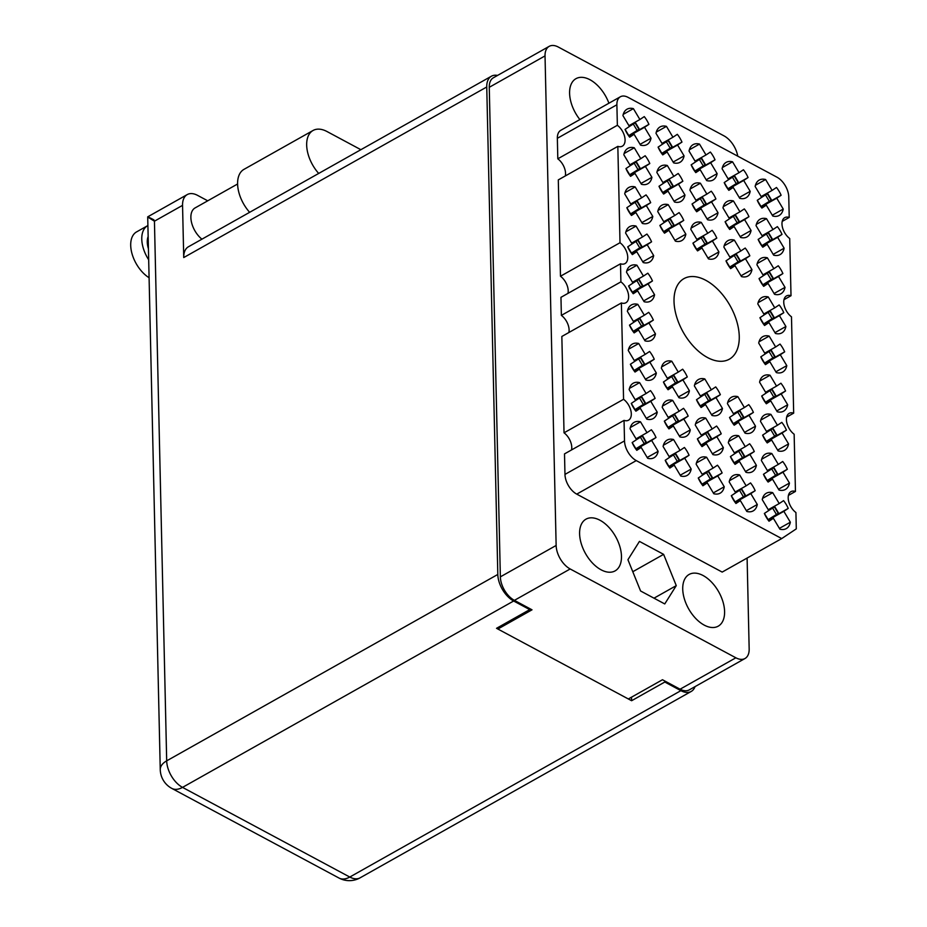 <?xml version="1.0" encoding="UTF-8"?>
<svg xmlns="http://www.w3.org/2000/svg" width="927" height="927" viewBox="0 0 927 927"><rect width="100%" height="100%" fill="white"/><g stroke="black" fill="none" stroke-linecap="round" stroke-linejoin="round"><path stroke-width="1.39" d="M705.76 280.29A46.234 26.918 60.6 0 0 683.964 278.621A46.234 26.918 60.6 0 0 676.559 316.617A46.234 26.918 60.6 0 0 707.51 357.532A46.234 26.918 60.6 0 0 729.317 359.201A46.234 26.918 60.6 0 0 736.722 321.205A46.234 26.918 60.6 0 0 705.76 280.29M703.095 575.528A29.676 17.277 60.6 0 0 689.109 574.462A29.676 17.277 60.6 0 0 684.358 598.842A29.676 17.277 60.6 0 0 704.219 625.111A29.676 17.277 60.6 0 0 718.216 626.177A29.676 17.277 60.6 0 0 722.967 601.797A29.676 17.277 60.6 0 0 703.095 575.528M599.978 520.244A29.676 17.277 60.6 0 0 585.98 519.166A29.676 17.277 60.6 0 0 581.229 543.558A29.676 17.277 60.6 0 0 601.102 569.815A29.676 17.277 60.6 0 0 615.088 570.893A29.676 17.277 60.6 0 0 619.839 546.501A29.676 17.277 60.6 0 0 599.978 520.244M608.912 103.221A29.676 17.277 60.6 0 0 589.978 79.745A29.676 17.277 60.6 0 0 575.98 78.668A29.676 17.277 60.6 0 0 579.885 119.56M788.228 508.413L783.848 511.333L790.349 522.214A20.301 11.819 60.6 0 1 786.258 528.622A20.301 11.819 60.6 0 1 779.885 529.178L773.385 518.297L769.016 521.206A20.301 11.819 -119.4 0 1 764.369 513.442L768.75 510.522L762.249 499.641A20.301 11.819 60.6 0 1 766.339 493.234A20.301 11.819 60.6 0 1 772.712 492.677L779.213 503.558L783.582 500.638A20.301 11.819 -119.4 0 1 788.228 508.413L767.962 519.815M755.169 490.696L750.8 493.604L757.289 504.485A20.301 11.819 60.6 0 1 753.211 510.893A20.301 11.819 60.6 0 1 746.826 511.461L740.337 500.58L735.957 503.488A20.301 11.819 -119.4 0 1 731.322 495.713L735.69 492.805L729.201 481.924A20.301 11.819 60.6 0 1 733.28 475.516A20.301 11.819 60.6 0 1 739.665 474.948L746.154 485.829L750.534 482.921A20.301 11.819 -119.4 0 1 755.169 490.696L734.914 502.098M722.121 472.967L717.741 475.887L724.242 486.768A20.301 11.819 60.6 0 1 720.152 493.176A20.301 11.819 60.6 0 1 713.778 493.732L707.278 482.851L702.909 485.771A20.301 11.819 -119.4 0 1 698.263 477.996L702.643 475.076L696.142 464.207A20.301 11.819 60.6 0 1 700.233 457.787A20.301 11.819 60.6 0 1 706.606 457.231L713.106 468.112L717.475 465.203A20.301 11.819 -119.4 0 1 722.121 472.967L701.855 484.381M689.062 455.25L684.694 458.17L691.183 469.05A20.301 11.819 60.6 0 1 687.104 475.458A20.301 11.819 60.6 0 1 680.719 476.014L674.23 465.134L669.85 468.054A20.301 11.819 -119.4 0 1 665.215 460.279L669.584 457.359L663.095 446.478A20.301 11.819 60.6 0 1 667.173 440.07A20.301 11.819 60.6 0 1 673.558 439.514L680.047 450.395L684.427 447.474A20.301 11.819 -119.4 0 1 689.062 455.25L668.807 466.652M781.113 195.261L776.745 198.181L783.234 209.062A20.301 11.819 60.6 0 1 779.155 215.47A20.301 11.819 60.6 0 1 772.77 216.026L766.281 205.145L761.901 208.065A20.301 11.819 -119.4 0 1 757.266 200.29L761.635 197.37L755.146 186.489A20.301 11.819 60.6 0 1 759.236 180.081A20.301 11.819 60.6 0 1 765.609 179.525L772.098 190.406L776.478 187.486A20.301 11.819 -119.4 0 1 781.113 195.261L760.858 206.675M782.006 234.404L777.626 237.324L784.126 248.204A20.301 11.819 60.6 0 1 780.036 254.612A20.301 11.819 60.6 0 1 773.663 255.168L767.174 244.288L762.794 247.208A20.301 11.819 -119.4 0 1 758.147 239.433L762.527 236.512L756.038 225.632A20.301 11.819 60.6 0 1 760.117 219.224A20.301 11.819 60.6 0 1 766.502 218.668L772.991 229.548L777.371 226.628A20.301 11.819 -119.4 0 1 782.006 234.404L761.751 245.817M782.898 273.546L778.518 276.466L785.018 287.347A20.301 11.819 60.6 0 1 780.928 293.755A20.301 11.819 60.6 0 1 774.555 294.311L768.054 283.43L763.686 286.35A20.301 11.819 -119.4 0 1 759.039 278.575L763.419 275.655L756.919 264.774A20.301 11.819 60.6 0 1 761.009 258.366A20.301 11.819 60.6 0 1 767.382 257.81L773.883 268.691L778.251 265.782A20.301 11.819 -119.4 0 1 782.898 273.546L762.631 284.96M783.778 312.7L779.41 315.609L785.899 326.489A20.301 11.819 60.6 0 1 781.82 332.897A20.301 11.819 60.6 0 1 775.436 333.453L768.947 322.573L764.566 325.493A20.301 11.819 -119.4 0 1 759.931 317.718L764.3 314.809L757.811 303.929A20.301 11.819 60.6 0 1 761.901 297.509A20.301 11.819 60.6 0 1 768.274 296.953L774.763 307.834L779.143 304.925A20.301 11.819 -119.4 0 1 783.778 312.7L763.524 324.102M784.671 351.843L780.291 354.751L786.791 365.632A20.301 11.819 60.6 0 1 782.701 372.04A20.301 11.819 60.6 0 1 776.328 372.596L769.839 361.727L765.459 364.635A20.301 11.819 -119.4 0 1 760.812 356.86L765.192 353.952L758.703 343.071A20.301 11.819 60.6 0 1 762.782 336.652A20.301 11.819 60.6 0 1 769.167 336.095L775.656 346.976L780.036 344.068A20.301 11.819 -119.4 0 1 784.671 351.843L764.404 363.245M785.563 390.985L781.183 393.894L787.683 404.775A20.301 11.819 60.6 0 1 783.593 411.182A20.301 11.819 60.6 0 1 777.22 411.75L770.719 400.87L766.351 403.778A20.301 11.819 -119.4 0 1 761.704 396.003L766.084 393.094L759.584 382.214A20.301 11.819 60.6 0 1 763.674 375.806A20.301 11.819 60.6 0 1 770.047 375.238L776.548 386.119L780.916 383.21A20.301 11.819 -119.4 0 1 785.563 390.985L765.296 402.388M786.444 430.128L782.075 433.036L788.564 443.917A20.301 11.819 60.6 0 1 784.485 450.337A20.301 11.819 60.6 0 1 778.101 450.893L771.612 440.012L767.232 442.921A20.301 11.819 -119.4 0 1 762.597 435.145L766.965 432.237L760.476 421.356A20.301 11.819 60.6 0 1 764.566 414.948A20.301 11.819 60.6 0 1 770.94 414.392L777.429 425.261L781.809 422.353A20.301 11.819 -119.4 0 1 786.444 430.128L766.189 441.53M787.336 469.271L782.956 472.179L789.456 483.06A20.301 11.819 60.6 0 1 785.366 489.479A20.301 11.819 60.6 0 1 778.993 490.035L772.504 479.155L768.124 482.063A20.301 11.819 -119.4 0 1 763.477 474.288L767.857 471.38L761.368 460.499A20.301 11.819 60.6 0 1 765.447 454.091A20.301 11.819 60.6 0 1 771.832 453.535L778.321 464.415L782.701 461.495A20.301 11.819 -119.4 0 1 787.336 469.271L767.069 480.673M748.066 177.544L743.686 180.452L750.186 191.333A20.301 11.819 60.6 0 1 746.096 197.752A20.301 11.819 60.6 0 1 739.723 198.308L733.222 187.428L728.854 190.336A20.301 11.819 -119.4 0 1 724.207 182.573L728.587 179.653L722.098 168.772A20.301 11.819 60.6 0 1 726.177 162.364A20.301 11.819 60.6 0 1 732.55 161.808L739.051 172.689L743.431 169.768A20.301 11.819 -119.4 0 1 748.066 177.544L727.799 188.946M748.958 216.686L744.578 219.606L751.067 230.487A20.301 11.819 60.6 0 1 746.988 236.895A20.301 11.819 60.6 0 1 740.615 237.451L734.114 226.57L729.734 229.479A20.301 11.819 -119.4 0 1 725.099 221.715L729.479 218.795L722.979 207.915A20.301 11.819 60.6 0 1 727.069 201.507A20.301 11.819 60.6 0 1 733.442 200.95L739.943 211.831L744.311 208.911A20.301 11.819 -119.4 0 1 748.958 216.686L728.692 228.088M749.839 255.829L745.47 258.749L751.959 269.63A20.301 11.819 60.6 0 1 747.88 276.037A20.301 11.819 60.6 0 1 741.496 276.594L735.007 265.713L730.627 268.633A20.301 11.819 -119.4 0 1 725.992 260.858L730.36 257.938L723.871 247.057A20.301 11.819 60.6 0 1 727.95 240.649A20.301 11.819 60.6 0 1 734.335 240.093L740.824 250.974L745.204 248.054A20.301 11.819 -119.4 0 1 749.839 255.829L729.584 267.231M753.396 412.411L749.016 415.319L755.517 426.2A20.301 11.819 60.6 0 1 751.426 432.608A20.301 11.819 60.6 0 1 745.053 433.164L738.552 422.283L734.184 425.203A20.301 11.819 -119.4 0 1 729.537 417.428L733.917 414.52L727.428 403.639A20.301 11.819 60.6 0 1 731.507 397.219A20.301 11.819 60.6 0 1 737.88 396.663L744.381 407.544L748.761 404.635A20.301 11.819 -119.4 0 1 753.396 412.411L733.13 423.813M754.288 451.553L749.908 454.462L756.397 465.342A20.301 11.819 60.6 0 1 752.318 471.75A20.301 11.819 60.6 0 1 745.945 472.307L739.445 461.437L735.065 464.346A20.301 11.819 -119.4 0 1 730.43 456.571L734.81 453.662L728.309 442.782A20.301 11.819 60.6 0 1 732.4 436.362A20.301 11.819 60.6 0 1 738.773 435.806L745.273 446.687L749.642 443.778A20.301 11.819 -119.4 0 1 754.288 451.553L734.022 462.955M715.018 159.826L710.638 162.735L717.127 173.616A20.301 11.819 60.6 0 1 713.048 180.023A20.301 11.819 60.6 0 1 706.664 180.591L700.175 169.711L695.795 172.619A20.301 11.819 -119.4 0 1 691.16 164.844L695.54 161.935L689.039 151.055A20.301 11.819 60.6 0 1 693.129 144.635A20.301 11.819 60.6 0 1 699.503 144.079L705.992 154.96L710.372 152.051A20.301 11.819 -119.4 0 1 715.018 159.826L694.752 171.228M715.899 198.969L711.53 201.877L718.019 212.758A20.301 11.819 60.6 0 1 713.929 219.178A20.301 11.819 60.6 0 1 707.556 219.734L701.067 208.853L696.687 211.762A20.301 11.819 -119.4 0 1 692.052 203.986L696.42 201.078L689.931 190.197A20.301 11.819 60.6 0 1 694.01 183.789A20.301 11.819 60.6 0 1 700.395 183.222L706.884 194.102L711.264 191.194A20.301 11.819 -119.4 0 1 715.899 198.969L695.644 210.371M716.791 238.112L712.411 241.02L718.912 251.901A20.301 11.819 60.6 0 1 714.821 258.32A20.301 11.819 60.6 0 1 708.448 258.876L701.948 247.996L697.579 250.904A20.301 11.819 -119.4 0 1 692.933 243.129L697.313 240.22L690.812 229.34A20.301 11.819 60.6 0 1 694.902 222.932A20.301 11.819 60.6 0 1 701.275 222.376L707.776 233.256L712.145 230.336A20.301 11.819 -119.4 0 1 716.791 238.112L696.525 249.514M720.349 394.682L715.968 397.602L722.457 408.483A20.301 11.819 60.6 0 1 718.379 414.89A20.301 11.819 60.6 0 1 711.994 415.447L705.505 404.566L701.125 407.486A20.301 11.819 -119.4 0 1 696.49 399.711L700.87 396.791L694.369 385.91A20.301 11.819 60.6 0 1 698.46 379.502A20.301 11.819 60.6 0 1 704.833 378.946L711.322 389.827L715.702 386.907A20.301 11.819 -119.4 0 1 720.349 394.682L700.082 406.096M721.229 433.824L716.849 436.744L723.35 447.625A20.301 11.819 60.6 0 1 719.259 454.033A20.301 11.819 60.6 0 1 712.886 454.589L706.397 443.709L702.017 446.629A20.301 11.819 -119.4 0 1 697.382 438.853L701.751 435.933L695.262 425.053A20.301 11.819 60.6 0 1 699.34 418.645A20.301 11.819 60.6 0 1 705.725 418.089L712.214 428.969L716.594 426.049A20.301 11.819 -119.4 0 1 721.229 433.824L700.974 445.238M681.959 142.098L677.579 145.018L684.08 155.898A20.301 11.819 60.6 0 1 679.989 162.306A20.301 11.819 60.6 0 1 673.616 162.862L667.127 151.982L662.747 154.902A20.301 11.819 -119.4 0 1 658.1 147.126L662.481 144.206L655.992 133.326A20.301 11.819 60.6 0 1 660.07 126.918A20.301 11.819 60.6 0 1 666.455 126.362L672.944 137.242L677.324 134.322A20.301 11.819 -119.4 0 1 681.959 142.098L661.693 153.511M682.851 181.24L678.471 184.16L684.972 195.041A20.301 11.819 60.6 0 1 680.881 201.449A20.301 11.819 60.6 0 1 674.508 202.005L668.008 191.124L663.639 194.044A20.301 11.819 -119.4 0 1 658.993 186.269L663.373 183.361L656.872 172.48A20.301 11.819 60.6 0 1 660.963 166.06A20.301 11.819 60.6 0 1 667.336 165.504L673.836 176.385L678.205 173.476A20.301 11.819 -119.4 0 1 682.851 181.24L662.585 192.654M683.732 220.394L679.364 223.303L685.853 234.183A20.301 11.819 60.6 0 1 681.774 240.591A20.301 11.819 60.6 0 1 675.389 241.147L668.9 230.267L664.52 233.187A20.301 11.819 -119.4 0 1 659.885 225.412L664.253 222.503L657.764 211.623A20.301 11.819 60.6 0 1 661.855 205.203A20.301 11.819 60.6 0 1 668.228 204.647L674.717 215.528L679.097 212.619A20.301 11.819 -119.4 0 1 683.732 220.394L663.477 231.796M687.289 376.965L682.909 379.885L689.41 390.754A20.301 11.819 60.6 0 1 685.32 397.173A20.301 11.819 60.6 0 1 678.946 397.729L672.446 386.849L668.077 389.757A20.301 11.819 -119.4 0 1 663.431 381.994L667.811 379.073L661.322 368.193A20.301 11.819 60.6 0 1 665.401 361.785A20.301 11.819 60.6 0 1 671.774 361.229L678.274 372.109L682.654 369.189A20.301 11.819 -119.4 0 1 687.289 376.965L667.023 388.367M688.182 416.107L683.802 419.027L690.291 429.908A20.301 11.819 60.6 0 1 686.212 436.316A20.301 11.819 60.6 0 1 679.839 436.872L673.338 425.991L668.958 428.911A20.301 11.819 -119.4 0 1 664.323 421.136L668.703 418.216L662.202 407.335A20.301 11.819 60.6 0 1 666.293 400.928A20.301 11.819 60.6 0 1 672.666 400.371L679.167 411.252L683.535 408.332A20.301 11.819 -119.4 0 1 688.182 416.107L667.915 427.509M648.912 124.38L644.532 127.3L651.021 138.181A20.301 11.819 60.6 0 1 646.942 144.589A20.301 11.819 60.6 0 1 640.569 145.145L634.068 134.264L629.688 137.184A20.301 11.819 -119.4 0 1 625.053 129.409L629.433 126.489L622.932 115.608A20.301 11.819 60.6 0 1 627.023 109.201A20.301 11.819 60.6 0 1 633.396 108.644L639.897 119.525L644.265 116.605A20.301 11.819 -119.4 0 1 648.912 124.38L628.645 135.782M649.792 163.523L645.424 166.443L651.913 177.324A20.301 11.819 60.6 0 1 647.834 183.731A20.301 11.819 60.6 0 1 641.449 184.288L634.96 173.407L630.58 176.327A20.301 11.819 -119.4 0 1 625.945 168.552L630.314 165.632L623.825 154.751A20.301 11.819 60.6 0 1 627.903 148.343A20.301 11.819 60.6 0 1 634.288 147.787L640.777 158.668L645.157 155.748A20.301 11.819 -119.4 0 1 649.792 163.523L629.537 174.936M650.684 202.665L646.304 205.585L652.805 216.466A20.301 11.819 60.6 0 1 648.715 222.874A20.301 11.819 60.6 0 1 642.341 223.43L635.841 212.55L631.472 215.47A20.301 11.819 -119.4 0 1 626.826 207.694L631.206 204.774L624.717 193.894A20.301 11.819 60.6 0 1 628.796 187.486A20.301 11.819 60.6 0 1 635.169 186.93L641.669 197.81L646.049 194.89A20.301 11.819 -119.4 0 1 650.684 202.665L630.418 214.079M651.577 241.808L647.197 244.728L653.686 255.609A20.301 11.819 60.6 0 1 649.607 262.017A20.301 11.819 60.6 0 1 643.234 262.573L636.733 251.692L632.353 254.612A20.301 11.819 -119.4 0 1 627.718 246.837L632.098 243.917L625.598 233.036A20.301 11.819 60.6 0 1 629.688 226.628A20.301 11.819 60.6 0 1 636.061 226.072L642.562 236.953L646.93 234.044A20.301 11.819 -119.4 0 1 651.577 241.808L631.31 253.222M652.457 280.951L648.089 283.871L654.578 294.751A20.301 11.819 60.6 0 1 650.499 301.159A20.301 11.819 60.6 0 1 644.114 301.715L637.625 290.835L633.245 293.755A20.301 11.819 -119.4 0 1 628.61 285.979L632.979 283.071L626.49 272.19A20.301 11.819 60.6 0 1 630.569 265.771A20.301 11.819 60.6 0 1 636.953 265.215L643.442 276.095L647.822 273.187A20.301 11.819 -119.4 0 1 652.457 280.951L632.202 292.364M653.35 320.105L648.97 323.013L655.47 333.894A20.301 11.819 60.6 0 1 651.38 340.302A20.301 11.819 60.6 0 1 645.007 340.858L638.506 329.977L634.138 332.897A20.301 11.819 -119.4 0 1 629.491 325.122L633.871 322.214L627.37 311.333A20.301 11.819 60.6 0 1 631.461 304.913A20.301 11.819 60.6 0 1 637.834 304.357L644.335 315.238L648.703 312.329A20.301 11.819 -119.4 0 1 653.35 320.105L633.083 331.507M654.242 359.247L649.862 362.156L656.351 373.036A20.301 11.819 60.6 0 1 652.272 379.444A20.301 11.819 60.6 0 1 645.887 380.012L639.398 369.131L635.018 372.04A20.301 11.819 -119.4 0 1 630.383 364.265L634.763 361.356L628.263 350.476A20.301 11.819 60.6 0 1 632.353 344.068A20.301 11.819 60.6 0 1 638.726 343.5L645.215 354.381L649.595 351.472A20.301 11.819 -119.4 0 1 654.242 359.247L633.975 370.649M655.122 398.39L650.754 401.298L657.243 412.179A20.301 11.819 60.6 0 1 653.153 418.598A20.301 11.819 60.6 0 1 646.779 419.155L640.29 408.274L635.91 411.182A20.301 11.819 -119.4 0 1 631.275 403.407L635.644 400.499L629.155 389.618A20.301 11.819 60.6 0 1 633.234 383.21A20.301 11.819 60.6 0 1 639.618 382.642L646.107 393.523L650.487 390.615A20.301 11.819 -119.4 0 1 655.122 398.39L634.868 409.792M656.015 437.532L651.635 440.441L658.135 451.322A20.301 11.819 60.6 0 1 654.045 457.741A20.301 11.819 60.6 0 1 647.672 458.297L641.171 447.417L636.803 450.325A20.301 11.819 -119.4 0 1 632.156 442.55L636.536 439.641L630.036 428.761A20.301 11.819 60.6 0 1 634.126 422.353A20.301 11.819 60.6 0 1 640.499 421.797L647 432.677L651.368 429.757A20.301 11.819 -119.4 0 1 656.015 437.532L635.748 448.935M737.741 156.165A19.363 11.275 60.6 0 0 724.033 135.887L558.321 47.045A19.363 11.275 60.6 0 0 549.19 46.35A19.363 11.275 60.6 0 0 545.03 55.898L556.142 545.458A19.363 11.275 60.6 0 0 570.175 568.969L735.876 657.799A19.363 11.275 60.6 0 0 745.007 658.506A19.363 11.275 60.6 0 0 749.167 648.946L747.104 558.054M497.88 629.027L532.017 609.815L514.392 600.36A19.363 11.275 -119.4 0 1 500.36 576.861L489.259 87.3A19.363 11.275 -119.4 0 1 493.419 77.752L549.19 46.35M745.007 658.506L689.236 689.897A19.363 11.275 -119.4 0 1 680.094 689.201L662.469 679.746L628.332 698.97M663.616 554.358L639.445 541.403L627.927 559.711L640.58 590.986L664.752 603.941L676.27 585.632L663.616 554.358L632.782 571.727M624.045 420.383L564.508 453.894L564.972 474.404A16.246 9.455 60.6 0 0 576.745 494.126L722.179 572.086L781.716 538.575L796.293 528.865L795.922 512.527A12.804 7.451 -119.4 0 1 788.622 501.171A12.804 7.451 -119.4 0 1 790.94 491.658A12.804 7.451 -119.4 0 1 795.447 491.449L794.149 434.242A12.804 7.451 -119.4 0 1 786.849 422.886A12.804 7.451 -119.4 0 1 789.167 413.361A12.804 7.451 -119.4 0 1 793.674 413.152L791.484 316.814A12.804 7.451 -119.4 0 1 784.184 305.458A12.804 7.451 -119.4 0 1 786.502 295.933A12.804 7.451 -119.4 0 1 791.009 295.725L789.711 238.517A12.804 7.451 -119.4 0 1 782.411 227.173A12.804 7.451 -119.4 0 1 784.729 217.648A12.804 7.451 -119.4 0 1 789.225 217.439L788.761 196.93A16.246 9.455 60.6 0 0 777 177.208L628.043 97.347A16.246 9.455 60.6 0 0 620.383 96.767A16.246 9.455 60.6 0 0 616.884 104.774L617.359 125.296A12.804 7.451 -119.4 0 1 624.647 136.64A12.804 7.451 -119.4 0 1 622.33 146.165A12.804 7.451 -119.4 0 1 617.834 146.373L620.012 242.723A12.804 7.451 -119.4 0 1 627.312 254.079A12.804 7.451 -119.4 0 1 624.995 263.592A12.804 7.451 -119.4 0 1 620.499 263.801L620.905 281.866A12.804 7.451 -119.4 0 1 628.205 293.222A12.804 7.451 -119.4 0 1 625.887 302.747A12.804 7.451 -119.4 0 1 621.38 302.955L623.57 399.294A12.804 7.451 -119.4 0 1 630.87 410.649A12.804 7.451 -119.4 0 1 628.552 420.174A12.804 7.451 -119.4 0 1 624.045 420.383L624.52 440.893A16.246 9.455 60.6 0 0 636.281 460.603L781.716 538.575M621.38 302.955L561.843 336.466L564.033 432.816A12.804 7.451 -119.4 0 1 571.53 449.954M620.499 263.801L560.962 297.324L561.368 315.377A12.804 7.451 -119.4 0 1 568.865 332.515M617.834 146.373L558.297 179.896L560.476 276.234A12.804 7.451 -119.4 0 1 567.973 293.372M620.383 96.767L560.835 130.278A16.246 9.455 60.6 0 0 557.347 138.297L557.811 158.807A12.804 7.451 -119.4 0 1 565.308 175.945M564.033 432.816L623.57 399.294M561.368 315.377L620.905 281.866M560.476 276.234L620.012 242.723M557.811 158.807L617.359 125.296M782.214 221.391L789.225 217.439M783.987 299.676L791.009 295.725M786.652 417.104L793.674 413.152M788.437 495.389L795.447 491.449M653.987 598.182L676.27 585.632M647 432.677L636.049 438.83M630.337 427.509L640.499 421.797M641.171 447.417L636.548 450.012M647.185 457.486L658.135 451.322M651.635 440.441L635.98 449.259M646.107 393.523L635.169 399.688M629.456 388.367L639.618 382.642M640.29 408.274L635.667 410.87M646.304 418.344L657.243 412.179M650.754 401.298L635.099 410.116M645.215 354.381L634.277 360.545M628.564 349.224L638.726 343.5M639.398 369.131L634.775 371.727M645.412 379.201L656.351 373.036M649.862 362.156L634.207 370.974M644.335 315.238L633.384 321.402M627.672 310.082L637.834 304.357M638.506 329.977L633.894 332.584M644.52 340.058L655.47 333.894M648.97 323.013L633.315 331.831M643.442 276.095L632.504 282.26M626.791 270.939L636.953 265.215M637.625 290.835L633.002 293.442M643.639 300.916L654.578 294.751M648.089 283.871L632.434 292.689M642.562 236.953L631.611 243.117M625.899 231.796L636.061 226.072M636.733 251.692L632.11 254.299M642.747 261.773L653.686 255.609M647.197 244.728L631.542 253.535M641.669 197.81L630.719 203.975M625.007 192.654L635.169 186.93M635.841 212.55L631.229 215.157M641.855 222.619L652.805 216.466M646.304 205.585L630.65 214.392M640.777 158.668L629.839 164.832M624.126 153.511L634.288 147.787M634.96 173.407L630.337 176.014M640.974 183.476L651.913 177.324M645.424 166.443L629.769 175.249M639.897 119.525L628.946 125.678M623.234 114.357L633.396 108.644M634.068 134.264L629.445 136.872M640.082 144.334L651.021 138.181M644.532 127.3L628.877 136.107M679.167 411.252L668.216 417.405M662.504 406.084L672.666 400.371M673.338 425.991L668.715 428.598M679.352 436.061L690.291 429.908M683.802 419.027L668.147 427.834M678.274 372.109L667.324 378.262M661.623 366.941L671.774 361.229M672.446 386.849L667.834 389.444M678.46 396.918L689.41 390.754M682.909 379.885L667.255 388.691M674.717 215.528L663.778 221.692M658.066 210.371L668.228 204.647M668.9 230.267L664.277 232.874M674.914 240.348L685.853 234.183M679.364 223.303L663.709 232.121M673.836 176.385L662.886 182.549M657.173 171.228L667.336 165.504M668.008 191.124L663.384 193.731M674.022 201.205L684.972 195.041M678.471 184.16L662.817 192.978M672.944 137.242L662.005 143.407M656.293 132.086L666.455 126.362M667.127 151.982L662.504 154.589M673.129 162.063L684.08 155.898M677.579 145.018L661.924 153.824M712.214 428.969L701.275 435.134M695.563 423.813L705.725 418.089M706.397 443.709L701.774 446.316M712.399 453.79L723.35 447.625M716.849 436.744L701.206 445.551M711.322 389.827L700.383 395.991M694.671 384.67L704.833 378.946M705.505 404.566L700.882 407.173M711.519 414.636L722.457 408.483M715.968 397.602L700.314 406.408M707.776 233.256L696.826 239.409M691.113 228.088L701.275 222.376M701.948 247.996L697.324 250.591M707.961 258.065L718.912 251.901M712.411 241.02L696.756 249.838M706.884 194.102L695.945 200.267M690.233 188.946L700.395 183.222M701.067 208.853L696.444 211.449M707.081 218.923L718.019 212.758M711.53 201.877L695.876 210.696M705.992 154.96L695.053 161.124M689.34 149.803L699.503 144.079M700.175 169.711L695.551 172.306M706.189 179.78L717.127 173.616M710.638 162.735L694.983 171.553M745.273 446.687L734.323 452.851M728.61 441.53L738.773 435.806M739.445 461.437L734.821 464.033M745.459 471.507L756.397 465.342M749.908 454.462L734.254 463.28M744.381 407.544L733.431 413.709M727.718 402.388L737.88 396.663M738.552 422.283L733.941 424.89M744.566 432.364L755.517 426.2M749.016 415.319L733.361 424.137M740.824 250.974L729.885 257.127M724.172 245.817L734.335 240.093M735.007 265.713L730.383 268.32M741.021 275.782L751.959 269.63M745.47 258.749L729.816 267.555M739.943 211.831L728.993 217.984M723.28 206.663L733.442 200.95M734.114 226.57L729.491 229.166M740.128 236.64L751.067 230.487M744.578 219.606L728.923 228.413M739.051 172.689L728.101 178.841M722.388 167.52L732.55 161.808M733.222 187.428L728.61 190.023M739.236 197.497L750.186 191.333M743.686 180.452L728.031 189.27M778.321 464.415L767.382 470.568M761.67 459.247L771.832 453.535M772.504 479.155L767.88 481.75M778.506 489.224L789.456 483.06M782.956 472.179L767.301 480.997M777.429 425.261L766.49 431.426M760.777 420.105L770.94 414.392M771.612 440.012L766.988 442.608M777.626 450.082L788.564 443.917M782.075 433.036L766.42 441.855M776.548 386.119L765.598 392.283M759.885 380.962L770.047 375.238M770.719 400.87L766.096 403.465M776.733 410.939L787.683 404.775M781.183 393.894L765.528 402.712M775.656 346.976L764.717 353.141M759.004 341.82L769.167 336.095M769.839 361.727L765.215 364.323M775.841 371.797L786.791 365.632M780.291 354.751L764.636 363.569M774.763 307.834L763.825 313.998M758.112 302.677L768.274 296.953M768.947 322.573L764.323 325.18M774.96 332.654L785.899 326.489M779.41 315.609L763.755 324.427M773.883 268.691L762.933 274.855M757.22 263.535L767.382 257.81M768.054 283.43L763.431 286.037M774.068 293.511L785.018 287.347M778.518 276.466L762.863 285.273M772.991 229.548L762.052 235.713M756.339 224.392L766.502 218.668M767.174 244.288L762.55 246.895M773.176 254.357L784.126 248.204M777.626 237.324L761.971 246.13M772.098 190.406L761.16 196.57M755.447 185.249L765.609 179.525M766.281 205.145L761.658 207.752M772.295 215.215L783.234 209.062M776.745 198.181L761.09 206.988M680.047 450.395L669.109 456.559M663.396 445.238L673.558 439.514M674.23 465.134L669.607 467.741M680.244 475.203L691.183 469.05M684.694 458.17L669.039 466.976M713.106 468.112L702.156 474.276M696.444 462.955L706.606 457.231M707.278 482.851L702.654 485.458M713.292 492.932L724.242 486.768M717.741 475.887L702.087 484.694M746.154 485.829L735.215 491.994M729.503 480.673L739.665 474.948M740.337 500.58L735.714 503.176M746.351 510.65L757.289 504.485M750.8 493.604L735.146 502.422M779.213 503.558L768.263 509.711M762.55 498.39L772.712 492.677M773.385 518.297L768.761 520.893M779.398 528.367L790.349 522.214M783.848 511.333L768.193 520.14M635.713 448.877L646.397 442.26L642.562 435.829L636.316 439.259M636.536 439.63L642.562 435.829M644.288 443.697L640.441 437.266M634.821 409.734L645.505 403.118L641.669 396.686L635.424 400.116M635.644 400.487L641.669 396.686M643.396 404.554L639.56 398.123M633.929 370.591L644.624 363.975L640.777 357.544L634.532 360.974M634.752 361.345L640.777 357.544M642.504 365.412L638.668 358.981M633.048 331.449L643.732 324.832L639.897 318.401L633.651 321.831M633.871 322.202L639.897 318.401M641.623 326.269L637.776 319.838M632.156 292.306L642.84 285.69L639.004 279.259L632.759 282.689M632.979 283.059L639.004 279.259M640.731 287.127L636.895 280.696M631.264 253.164L641.959 246.547L638.112 240.105L631.866 243.546M632.087 243.917L638.112 240.105M639.839 247.984L636.003 241.553M630.383 214.021L641.067 207.405L637.231 200.962L630.986 204.404M631.206 204.774L637.231 200.962M638.958 208.842L635.111 202.399M629.491 174.879L640.175 168.262L636.339 161.819L630.093 165.261M630.314 165.632L636.339 161.819M638.066 169.699L634.23 163.256M628.599 135.724L639.294 129.108L635.447 122.677L629.201 126.118M629.421 126.478L635.447 122.677M637.173 130.545L633.338 124.114M668.761 466.605L679.445 459.977L675.609 453.546L669.364 456.988M669.584 457.359L675.609 453.546M677.336 461.426L673.5 454.983M667.88 427.451L678.564 420.835L674.717 414.404L668.471 417.845M668.691 418.204L674.717 414.404M676.443 422.272L672.608 415.841M666.988 388.309L677.672 381.692L673.836 375.261L667.591 378.691M667.811 379.062L673.836 375.261M675.563 383.129L671.716 376.698M663.431 231.738L674.114 225.122L670.279 218.691L664.033 222.121M664.253 222.492L670.279 218.691M672.005 226.559L668.17 220.128M662.55 192.596L673.234 185.979L669.387 179.548L663.141 182.978M663.361 183.349L669.387 179.548M671.113 187.416L667.278 180.985M661.658 153.453L672.342 146.837L668.506 140.394L662.26 143.836M662.481 144.206L668.506 140.394M670.233 148.274L666.386 141.843M701.82 484.323L712.504 477.706L708.657 471.275L702.411 474.705M702.631 475.076L708.657 471.275M710.383 479.143L706.548 472.712M700.928 445.18L711.612 438.564L707.776 432.121L701.53 435.563M701.751 435.933L707.776 432.121M709.503 440.001L705.656 433.569M700.036 406.038L710.731 399.421L706.884 392.978L700.638 396.42M700.858 396.791L706.884 392.978M708.61 400.858L704.775 394.415M696.49 249.456L707.174 242.839L703.338 236.408L697.081 239.838M697.313 240.209L703.338 236.408M705.065 244.276L701.218 237.845M695.598 210.313L706.281 203.697L702.446 197.266L696.2 200.695M696.42 201.066L702.446 197.266M704.172 205.134L700.325 198.702M694.705 171.171L705.401 164.554L701.554 158.123L695.308 161.553M695.528 161.924L701.554 158.123M703.28 165.991L699.445 159.56M734.868 502.04L745.551 495.424L741.716 488.992L735.47 492.422M735.69 492.793L741.716 488.992M743.442 496.86L739.607 490.429M733.975 462.897L744.671 456.281L740.824 449.85L734.578 453.28M734.798 453.651L740.824 449.85M742.55 457.718L738.715 451.287M733.095 423.755L743.778 417.138L739.943 410.707L733.697 414.137M733.917 414.508L739.943 410.707M741.67 418.575L737.822 412.144M729.537 267.185L740.221 260.557L736.386 254.125L730.14 257.567M730.36 257.938L736.386 254.125M738.112 262.005L734.277 255.562M728.657 228.03L739.34 221.414L735.493 214.983L729.248 218.424M729.468 218.784L735.493 214.983M737.22 222.851L733.384 216.42M727.765 188.888L738.448 182.271L734.613 175.84L728.367 179.27M728.587 179.641L734.613 175.84M736.339 183.708L732.492 177.277M767.927 519.757L778.61 513.141L774.763 506.71L768.518 510.14M768.738 510.51L774.763 506.71M776.49 514.578L772.654 508.147M767.035 480.615L777.718 473.998L773.883 467.567L767.637 470.997M767.857 471.368L773.883 467.567M775.609 475.435L771.762 469.004M766.142 441.472L776.826 434.856L772.991 428.425L766.745 431.855M766.965 432.225L772.991 428.425M774.717 436.293L770.882 429.861M765.262 402.33L775.945 395.713L772.098 389.282L765.853 392.712M766.073 393.083L772.098 389.282M773.825 397.15L769.989 390.719M764.369 363.187L775.053 356.571L771.218 350.139L764.972 353.569M765.192 353.94L771.218 350.139M772.944 358.007L769.097 351.576M763.477 324.044L774.172 317.428L770.325 310.997L764.08 314.427M764.3 314.798L770.325 310.997M772.052 318.865L768.216 312.434M762.597 284.902L773.28 278.285L769.433 271.854L763.188 275.284M763.408 275.655L769.433 271.854M771.16 279.722L767.324 273.291M761.704 245.759L772.388 239.143L768.553 232.7L762.307 236.142M762.527 236.512L768.553 232.7M770.279 240.58L766.432 234.137M760.812 206.617L771.507 200L767.66 193.558L761.415 196.999M761.635 197.37L767.66 193.558M769.387 201.437L765.551 194.994M148.158 236.512A19.525 11.367 60.6 0 0 147.277 242.109A19.525 11.367 60.6 0 0 148.436 248.795M149.096 277.741A27.335 15.91 -119.4 0 1 130.707 245.388A27.335 15.91 -119.4 0 1 136.582 231.901L147.648 225.678A27.335 15.91 -119.4 0 1 147.903 225.528M148.679 259.78A27.335 15.91 -119.4 0 1 141.773 239.154A27.335 15.91 -119.4 0 1 147.648 225.678M237.613 183.986L195.076 207.938A19.525 11.367 60.6 0 0 190.881 217.567A19.525 11.367 60.6 0 0 201.924 239.178M182.549 205.365L154.438 221.182L166.686 760.847L497.811 574.45L486.745 86.987L183.731 257.555L182.549 205.365A21.866 12.735 60.6 0 1 187.254 194.577A21.866 12.735 60.6 0 1 197.567 195.365L207.729 200.811M183.731 257.555A21.866 12.735 -119.4 0 1 188.436 246.767L491.437 76.199A21.866 12.735 60.6 0 0 486.745 86.987M497.811 574.45A21.866 12.735 60.6 0 0 513.651 600.997L182.526 787.382L349.78 877.046L680.893 690.661L664.81 682.029L664.786 680.986M529.711 608.576L529.734 609.618L513.651 600.997M497.544 75.423A21.866 12.735 60.6 0 0 491.437 76.199M680.893 690.661A21.866 12.735 60.6 0 0 691.206 691.449A21.866 12.735 60.6 0 0 695.041 686.629M529.734 609.618L496.536 628.309L631.611 700.719L664.81 682.029M631.53 697.174L631.611 700.719M154.438 221.182C145.829 215.956 145.666 215.528 153.963 219.908M160.255 769.619A21.866 21.866 0 0 0 171.785 788.39A21.866 13.105 118.2 0 0 182.526 787.382A21.866 12.735 -119.4 0 1 166.686 760.847A21.866 12.016 178.7 0 0 160.255 769.619L147.706 216.848L187.254 194.577M360.881 149.699L327.046 131.553A29.676 17.277 60.6 0 0 313.048 130.487A29.676 17.277 60.6 0 0 318.703 173.442M313.048 130.487L243.986 169.351A29.676 17.277 60.6 0 0 249.641 212.318M735.876 657.799L680.094 689.201M570.175 568.969L514.392 600.36M545.03 55.898L489.259 87.3M556.142 545.458L500.36 576.861M576.745 494.126L636.281 460.603M564.972 474.404L624.52 440.893M557.347 138.297L616.884 104.774M635.91 448.761L632.191 442.527M646.073 442.515L642.226 436.072M635.03 409.618L631.31 403.384M645.18 403.372L641.345 396.93M634.138 370.476L630.418 364.241M644.288 364.218L640.453 357.787M633.245 331.333L629.526 325.099M643.408 325.076L639.56 318.645M632.365 292.19L628.645 285.956M642.515 285.933L638.68 279.502M631.472 253.048L627.753 246.814M641.623 246.791L637.788 240.36M630.58 213.905L626.861 207.671M640.742 207.648L636.895 201.217M629.7 174.751L625.98 168.529M639.85 168.505L636.015 162.074M628.807 135.609L625.088 129.386M638.958 129.363L635.122 122.932M668.97 466.478L665.25 460.255M679.12 460.232L675.285 453.801M668.077 427.335L664.358 421.113M678.228 421.09L674.392 414.659M667.185 388.193L663.465 381.97M677.347 381.947L673.5 375.516M663.639 231.623L659.92 225.388M673.79 225.365L669.954 218.934M662.747 192.48L659.027 186.246M672.898 186.223L669.062 179.792M661.855 153.337L658.135 147.103M672.017 147.08L668.17 140.649M702.017 484.207L698.298 477.973M712.179 477.95L708.332 471.519M701.125 445.064L697.405 438.83M711.287 438.807L707.44 432.376M700.244 405.922L696.525 399.688M710.395 399.664L706.559 393.233M696.687 249.34L692.967 243.106M706.849 243.094L703.002 236.652M695.795 210.197L692.087 203.963M705.957 203.952L702.121 197.509M694.914 171.055L691.194 164.821M705.065 164.797L701.229 158.366M735.076 501.924L731.357 495.69M745.227 495.667L741.391 489.236M734.184 462.782L730.464 456.547M744.335 456.524L740.499 450.093M733.292 423.639L729.572 417.405M743.454 417.382L739.607 410.951M729.746 267.057L726.026 260.835M739.897 260.811L736.061 254.38M728.854 227.915L725.134 221.692M739.004 221.669L735.169 215.238M727.962 188.772L724.242 182.549M738.124 182.526L734.277 176.084M768.124 519.641L764.404 513.419M778.274 513.396L774.439 506.965M767.232 480.499L763.512 474.265M777.394 474.253L773.547 467.811M766.351 441.356L762.631 435.122M776.502 435.111L772.666 428.668M765.459 402.214L761.739 395.98M775.609 395.956L771.774 389.525M764.566 363.071L760.847 356.837M774.729 356.814L770.882 350.383M763.686 323.929L759.966 317.694M773.836 317.671L770.001 311.24M762.794 284.786L759.074 278.552M772.956 278.529L769.109 272.098M761.901 245.643L758.182 239.409M772.064 239.386L768.216 232.955M761.021 206.501L757.301 200.267M771.171 200.244L767.336 193.813M339.027 878.054A21.866 21.866 0 0 0 360.093 877.834A21.866 12.735 -119.4 0 1 349.78 877.046A21.866 13.105 118.2 0 1 339.027 878.054L171.785 788.39M360.093 877.834L691.206 691.449"/></g></svg>
